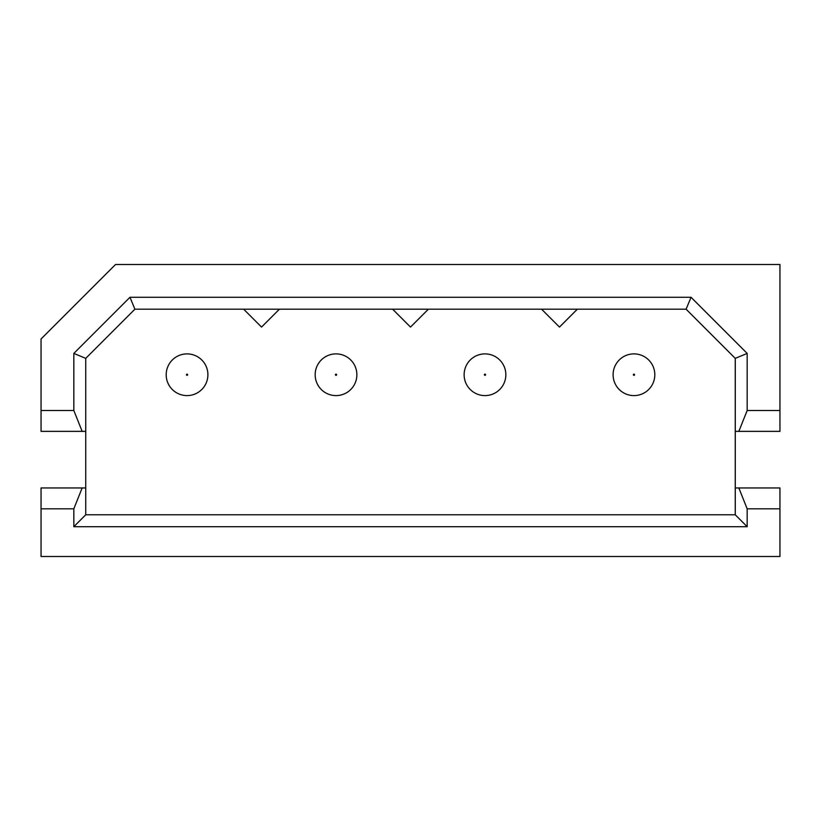 <?xml version="1.0" encoding="UTF-8"?>
<svg xmlns="http://www.w3.org/2000/svg" width="821" height="821" viewBox="0 0 821 821"><rect width="100%" height="100%" fill="white"/><g stroke="black" fill="none" stroke-linecap="round" stroke-linejoin="round"><path stroke-width="1.23" d="M166.191 374.745A20.853 20.853 0 0 1 197.471 356.683A20.853 20.853 0 0 1 197.471 392.807A20.853 20.853 0 0 1 166.191 374.745A20.853 20.853 0 0 1 197.471 356.683A20.853 20.853 0 0 1 197.471 392.807A20.853 20.853 0 0 1 166.191 374.745M315.161 374.745A20.853 20.853 0 0 1 346.441 356.683A20.853 20.853 0 0 1 346.441 392.807A20.853 20.853 0 0 1 315.161 374.745A20.853 20.853 0 0 1 346.441 356.683A20.853 20.853 0 0 1 346.441 392.807A20.853 20.853 0 0 1 315.161 374.745M464.132 374.745A20.853 20.853 0 0 1 495.412 356.683A20.853 20.853 0 0 1 495.412 392.807A20.853 20.853 0 0 1 464.132 374.745A20.853 20.853 0 0 1 495.412 356.683A20.853 20.853 0 0 1 495.412 392.807A20.853 20.853 0 0 1 464.132 374.745M613.102 374.745A20.853 20.853 0 0 1 644.382 356.683A20.853 20.853 0 0 1 644.382 392.807A20.853 20.853 0 0 1 613.102 374.745A20.853 20.853 0 0 1 644.382 356.683A20.853 20.853 0 0 1 644.382 392.807A20.853 20.853 0 0 1 613.102 374.745M735.257 487.961L738.838 487.961L747.172 508.825L747.172 526.702L735.257 514.777L735.257 358.356L686.099 309.199L134.901 309.199L129.964 297.284L691.036 297.284L747.172 353.42L747.172 410.5L779.95 410.5L779.95 264.506L115.535 264.506L41.05 338.991L41.05 431.353L82.162 431.353L73.828 410.5L73.828 353.42L129.964 297.284M134.901 309.199L85.743 358.356L85.743 431.353L82.162 431.353M85.743 358.356L73.828 353.42M686.099 309.199L691.036 297.284M541.593 309.199L559.47 327.076L577.348 309.199M85.743 431.353L85.743 514.777L735.257 514.777M243.652 309.199L261.53 327.076L279.407 309.199M392.623 309.199L410.5 327.076L428.377 309.199M738.838 487.961L779.95 487.961L779.95 508.825L747.172 508.825M779.95 508.825L779.95 556.494L41.05 556.494L41.05 508.825L73.828 508.825L82.162 487.961L85.743 487.961M73.828 410.5L41.05 410.5M747.172 526.702L73.828 526.702L85.743 514.777M73.828 526.702L73.828 508.825M747.172 410.5L738.838 431.353L735.257 431.353M735.257 358.356L747.172 353.42M82.162 487.961L41.05 487.961L41.05 508.825M738.838 431.353L779.95 431.353L779.95 410.5M186.449 374.745A0.595 0.595 0 0 1 187.342 374.232A0.595 0.595 0 0 1 187.342 375.259A0.595 0.595 0 0 1 186.449 374.745M335.42 374.745A0.595 0.595 0 0 1 336.312 374.232A0.595 0.595 0 0 1 336.312 375.259A0.595 0.595 0 0 1 335.42 374.745M484.39 374.745A0.595 0.595 0 0 1 485.283 374.232A0.595 0.595 0 0 1 485.283 375.259A0.595 0.595 0 0 1 484.39 374.745M633.36 374.745A0.595 0.595 0 0 1 634.253 374.232A0.595 0.595 0 0 1 634.253 375.259A0.595 0.595 0 0 1 633.36 374.745"/></g></svg>
